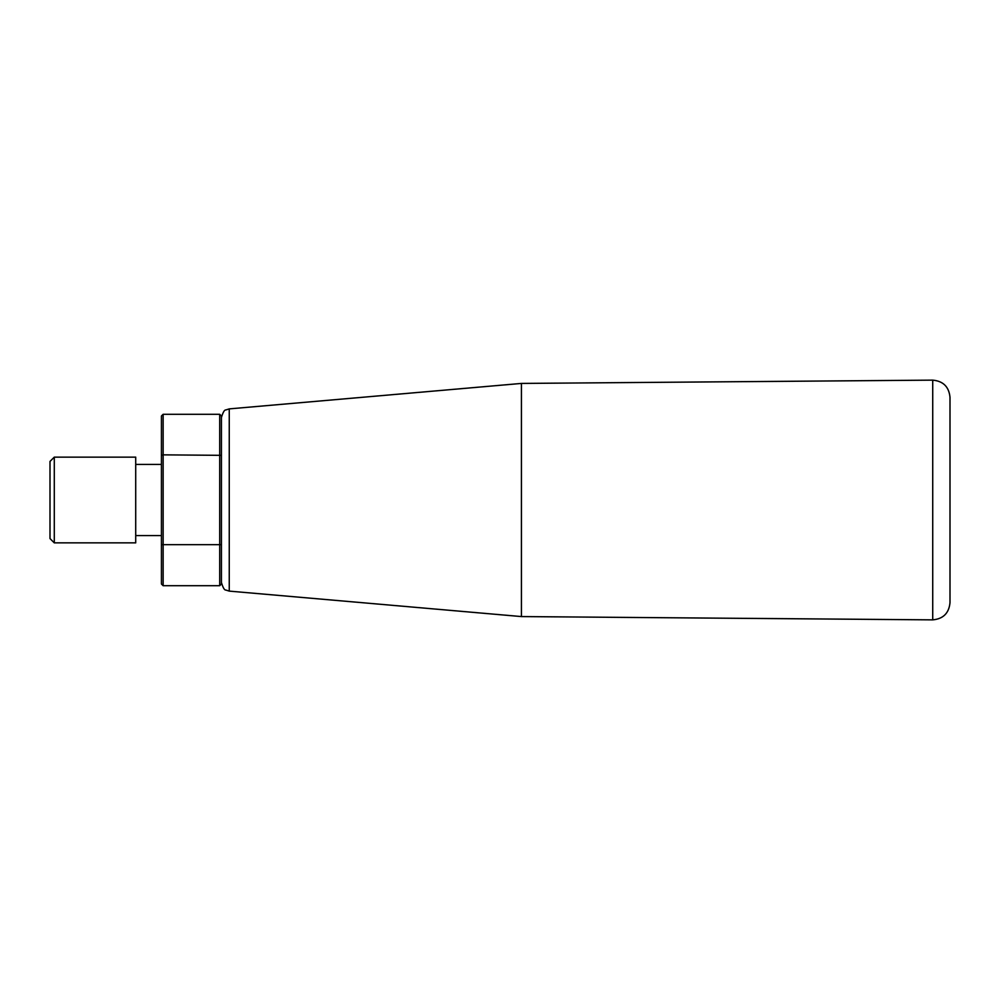 <?xml version="1.0" encoding="UTF-8"?>
<svg xmlns="http://www.w3.org/2000/svg" width="1000" height="1000" viewBox="0 0 1000 1000"><rect width="100%" height="100%" fill="white"/><g stroke="black" fill="none" stroke-linecap="round" stroke-linejoin="round"><path stroke-width="1.5" d="M221.425 544.663L221.425 455.337L163.137 454.85L163.137 414.288L219.713 414.288L219.713 585.712L221.425 584L221.425 544.663L161.425 544.663L161.425 455.337L163.137 454.85L163.137 585.712L219.713 585.712M161.425 455.337L161.425 416L163.137 414.288M163.137 585.712L161.425 584L161.425 544.663M219.713 414.288L221.425 416L221.425 455.337M950 500L950 602.725C948.962 613.2 943.2 618.913 932.725 619.862L932.725 380.138C943.2 381.087 948.962 386.8 950 397.275L950 500M521.425 616.575L229.25 591.112L229.25 408.888L521.425 383.425L521.425 616.575L932.725 619.862M54.288 542.863L50 538.575L50 461.425L54.288 457.137L135.712 457.137L135.712 542.863L54.288 542.863L54.288 457.137M521.425 383.425L932.725 380.138M229.25 591.112L225.763 590.025C224.475 590.25 223.025 587.775 221.425 582.575M229.25 408.888L225.763 409.975C224.475 409.75 223.025 412.225 221.425 417.425M135.712 535.575L161.425 535.575M135.712 464.425L161.425 464.425"/></g></svg>
